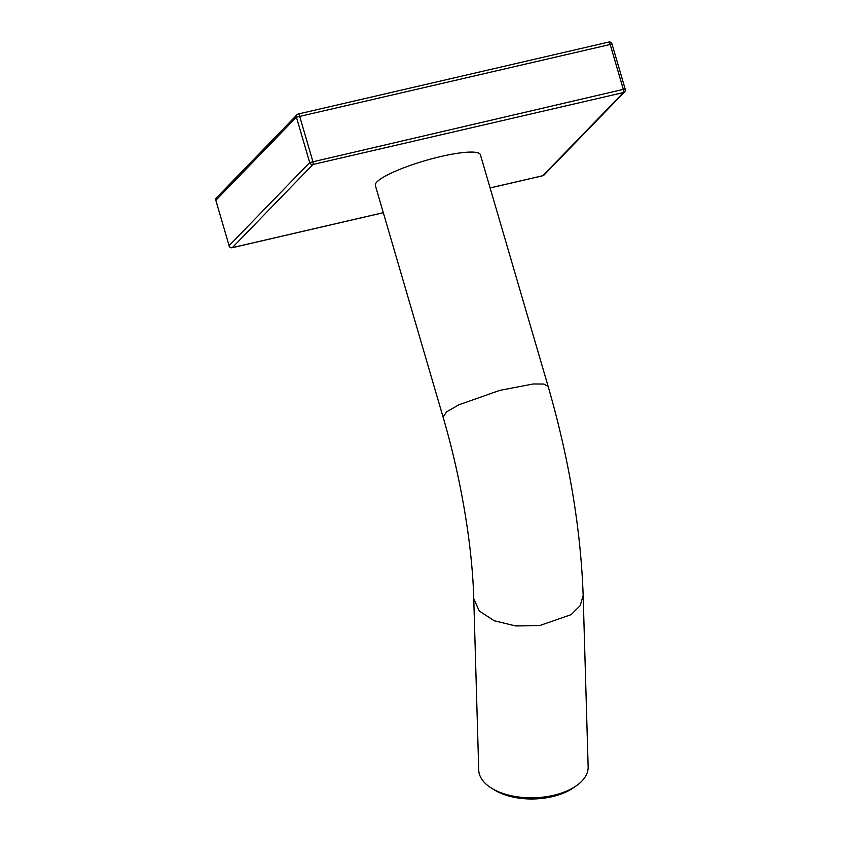<?xml version="1.0" encoding="UTF-8"?>
<svg xmlns="http://www.w3.org/2000/svg" width="841" height="841" viewBox="0 0 841 841"><rect width="100%" height="100%" fill="white"/><g stroke="black" fill="none" stroke-linecap="round" stroke-linejoin="round"><path stroke-width="1.26" d="M542.54 175.769A2.67 0.788 -103 0 0 542.697 175.78A2.67 0.788 -103 0 0 542.834 175.706L490.103 187.921M232 247.696A2.67 0.788 -103 0 0 232.19 247.727A2.67 0.788 -103 0 0 232.326 247.643L312.915 164.5L623.423 92.552L542.834 175.706A2.67 2.502 -135.9 0 0 544.011 175.044A2.67 2.67 0 0 1 542.697 175.78L490.114 187.964M548.143 386.397L480.4 154.744A54.728 9.84 163.7 0 0 432.043 158.718A54.728 9.84 163.7 0 0 375.349 185.462L443.081 417.115L446.634 411.848L458.923 404.773L499.785 390.371L533.299 383.98L543.801 384.053L548.132 386.397C569.136 459.154 580.805 528.884 583.16 595.554L580.195 605.604L571.092 614.655L539.344 625.672L515.533 625.925L494.172 620.721L479.307 611.039L473.756 598.729L478.729 770.03A54.728 29.34 -1.7 0 0 486.771 784.727A54.728 29.34 -1.7 0 0 491.722 788.29A54.728 29.34 -1.7 0 0 544.316 796.974A54.728 29.34 -1.7 0 0 576.232 785.841A54.728 29.34 -1.7 0 0 588.143 766.855L583.16 595.554M611.891 44.079L296.421 117.172L215.832 200.326L229.109 245.698A2.67 2.502 44.1 0 0 232.326 247.643L383.296 212.668M625.168 89.451A2.67 2.502 -135.9 0 1 623.423 92.552A2.67 0.788 77 0 0 623.328 89.367L625.241 89.283A2.67 2.67 0 0 1 624.6 91.89L544.011 175.044M625.241 89.283L611.975 43.9A2.67 2.67 0 0 0 608.81 42.05L298.303 113.998A2.67 0.788 -103 0 1 299.554 115.932L312.82 161.314A2.67 0.788 77 0 1 312.915 164.5A2.67 2.502 44.1 0 1 309.688 162.555L623.328 89.367L610.051 43.984A2.67 0.788 -103 0 0 608.81 42.05A2.67 0.788 -103 0 0 608.674 42.134M216.4 197.887L296.989 114.733A2.67 2.502 -135.9 0 1 298.166 114.071A2.67 0.788 -103 0 1 298.303 113.998A2.67 2.67 0 0 0 296.989 114.733A2.67 2.502 -135.9 0 0 296.421 117.172L309.688 162.555L229.109 245.698L215.832 200.326A2.67 2.502 -135.9 0 1 216.4 197.887A2.67 2.67 0 0 0 215.759 200.494M576.232 785.841L573.32 787.859A50.88 27.28 178.3 0 1 494.75 790.141L491.722 788.29M383.317 212.71L232.19 247.727A2.67 2.67 0 0 1 229.025 245.877M443.081 417.115C461.005 477.961 472.358 545.925 473.756 598.729"/></g></svg>
